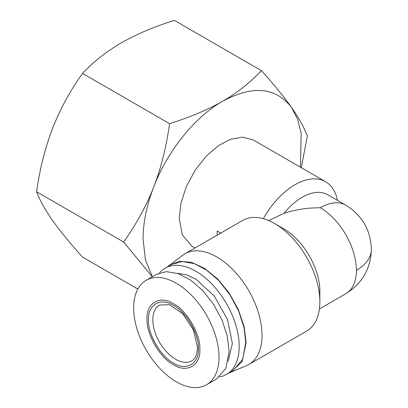 <?xml version="1.0" encoding="UTF-8"?>
<svg xmlns="http://www.w3.org/2000/svg" width="408" height="408" viewBox="0 0 408 408"><rect width="100%" height="100%" fill="white"/><g stroke="black" fill="none" stroke-linecap="round" stroke-linejoin="round"><path stroke-width="0.61" d="M152.352 276.721L145.427 259.85L143.07 239.027C143.137 222.605 146.691 205.244 153.729 186.951C160.864 168.693 166.153 147.599 169.585 123.67C190.791 116.948 208.468 109.477 222.615 101.261C236.844 93.095 249.783 82.89 261.431 70.645C274.426 85.088 284.447 97.344 291.496 107.411C298.636 117.529 303.919 127.051 307.357 135.976L301.318 167.698M152.281 276.762L123.665 242.031L36.638 191.786C39.576 169.871 44.86 148.777 52.494 128.505C60.506 108.452 70.528 90.097 82.559 73.425C92.983 62.159 105.922 51.954 121.38 42.809C137.216 33.89 154.887 26.418 174.405 20.4L261.431 70.645M194.958 247.988L191.933 246.243L182.274 234.835L179.229 218.153L180.917 203.337L186.298 186.655L195.254 170.014L206.642 155.744L218.647 145.503L230.51 139.286L242.571 137.098L253.291 139.97L325.599 181.718A61.358 35.425 -60 0 1 337.447 200.364M217.189 231.02L217.189 235.156L217.189 231.02L220.769 233.085M263.359 218.708A61.358 35.425 -60 0 1 325.599 181.718M148.497 319.811C147.543 304.756 160.88 297.055 173.441 305.408C186.002 311.559 199.344 334.657 198.39 348.616C199.339 363.671 186.007 371.372 173.441 363.018C160.885 356.867 147.543 333.764 148.497 319.811M167.729 266.664L182.692 255.255A63.913 36.898 60 0 1 184.87 253.812L242.719 220.417A63.913 36.898 60 0 1 274.676 223.579L283.718 228.801A51.133 29.519 -120 0 1 319.872 291.419L319.872 301.859A63.913 36.898 60 0 1 306.632 331.118L248.783 364.517A63.913 36.898 60 0 1 246.447 365.68L229.087 372.938M184.87 253.812A63.913 36.898 60 0 1 234.126 270.938A63.913 36.898 60 0 1 262.023 335.259A63.913 36.898 60 0 1 248.783 364.517M274.676 223.579A63.913 36.898 60 0 1 319.872 301.859M199.833 349.452C200.879 334.769 186.68 310.177 173.441 303.736C160.206 294.887 146.003 303.083 147.048 318.974C146.003 333.652 160.201 358.25 173.441 364.691C186.675 373.534 200.879 365.344 199.833 349.452M218.999 357.173A60.333 34.833 -120 0 0 192.663 296.458A60.333 34.833 -120 0 0 146.166 280.291A60.333 34.833 -120 0 0 133.671 307.913A60.333 34.833 -120 0 0 160.007 368.628A60.333 34.833 -120 0 0 206.504 384.795A60.333 34.833 -120 0 0 218.999 357.173M169.325 265.333L179.398 261.263L191.566 262.329L204.724 268.433L217.668 279.021L229.209 293.128L238.303 309.458L244.117 326.528L246.116 342.771L242.168 361.463L231.035 372.218M206.504 384.795L216.628 378.95L225.874 368.307L229.123 351.329L227.281 335.968L221.927 319.811L213.522 304.246L202.786 290.613L190.638 280.087L178.138 273.579L166.347 271.641L156.29 274.446L146.166 280.291M159.441 272.978A61.358 35.425 60 0 1 165.118 268.173L171.686 264.379L182.407 261.508L194.473 263.695L206.331 269.912L218.336 280.153L229.724 294.423L238.68 311.064L244.061 327.741L245.754 342.562L242.704 359.244L233.044 370.653L226.471 374.447A61.358 35.425 60 0 1 219.473 376.956M165.118 268.173A61.358 35.425 60 0 1 212.395 284.611A61.358 35.425 60 0 1 239.18 346.356A61.358 35.425 60 0 1 226.471 374.447M177.485 273.36L186.507 274.773L196.07 279.25L214.317 296.086L227.552 319.546L232.376 343.607L228.164 361.136M137.858 289.048L82.559 257.122C70.528 243.846 60.506 231.591 52.494 220.351C44.86 209.335 39.576 199.813 36.638 191.786M82.559 73.425L169.585 123.67M123.665 242.031C136.654 223.62 146.676 205.26 153.729 186.951C167.453 150.996 194.728 117.065 222.615 101.261C252.654 85.063 275.614 87.113 291.496 107.411L297.585 119.141L301.17 133.339L300.431 167.183M284.075 213.308A51.133 29.519 -60 0 1 327.721 194.749L345.795 205.183A51.133 29.519 -60 0 0 320.234 207.718C311.824 207.881 305.582 208.355 301.517 209.141C294.78 210.237 288.966 211.625 284.075 213.308L268.668 220.575M319.418 308.978L345.795 293.745A51.133 29.519 -120 0 0 356.388 270.341A51.133 29.519 -120 0 0 320.234 207.718M356.388 270.341A51.133 29.519 0 0 0 371.362 249.466C370.729 230.148 362.207 215.388 345.795 205.183M191.719 360.856A32.212 18.6 60 0 1 166.898 352.226A32.212 18.6 60 0 1 152.832 319.811A32.212 18.6 60 0 1 159.508 305.062L169.427 304.689L182.708 313.737L193.474 329.995L197.492 347.361C197.181 354.542 195.259 359.04 191.719 360.856M371.362 249.466C370.745 268.739 362.222 283.499 345.795 293.745"/></g></svg>
